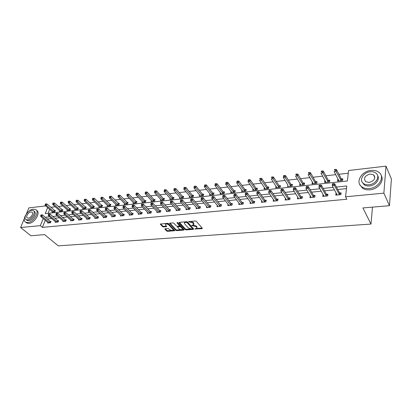 <?xml version="1.0" encoding="UTF-8"?>
<svg xmlns="http://www.w3.org/2000/svg" width="412" height="412" viewBox="0 0 412 412"><rect width="100%" height="100%" fill="white"/><g stroke="black" fill="none" stroke-linecap="round" stroke-linejoin="round"><path stroke-width="0.62" d="M194.742 228.969L202.024 228.696L202.323 228.263L196.303 221.321L195.329 220.981L188.423 221.641L193.084 223.093L193.722 224.658L191.621 225.441L196.215 226.667L196.72 227.239L196.843 228.202L194.742 228.969M373.818 175.445L374.276 175.553M165.145 228.753L164.908 229.165L166.664 231.014L167.591 231.333L174.848 230.684L168.549 223.665L167.596 223.335L160.289 224.046L162.508 226.631L163.446 226.955L166.726 226.6L165.609 225.158L165.459 224.334C166.443 223.798 167.555 223.984 168.791 224.895L172.911 229.319L173.05 230.117C172.072 230.648 170.97 230.463 169.744 229.566L168.122 228.516L165.145 228.753M47.658 207.581L45.207 213.632L347.368 181.002L348.583 170.517L385.993 166.144L391.4 179.024L389.474 205.701L362.879 207.931L370.991 224.061L58.277 245.856L44.568 234.608L30.895 235.752L20.6 227.527L24.272 218.834M389.474 205.701L383.871 193.151L345.539 196.782L346.791 185.967L336.434 187.043M45.274 220.25L42.415 227.373L346.837 199.243L345.539 196.782M42.415 227.373L40.345 225.658L20.6 227.527M185.189 229.587L186.136 229.911L193.357 229.36L193.64 228.933L187.542 222.063L186.579 221.723L179.292 222.341L179.024 222.779L185.189 229.587L185.354 228.969L186.296 229.293L190.756 228.948M183.865 230.087L176.779 230.627L175.842 230.308L169.548 223.263L172.896 222.887L173.849 223.216L176.388 225.982L177.34 226.312L179.678 226.023L176.995 222.825L177.85 222.753L184.128 229.669L183.865 230.087L184.01 229.536M370.991 224.061L372.489 207.128M346.487 188.619L337.747 189.505M334.477 189.834L324.527 190.844M321.257 191.178L311.611 192.157M308.331 192.492L298.978 193.439M295.698 193.774L286.628 194.696M283.343 195.03L274.547 195.921M271.261 196.256L262.722 197.121M259.442 197.456L251.155 198.296M247.875 198.63L239.83 199.449M236.55 199.779L228.748 200.572M225.467 200.907L217.886 201.674M214.611 202.009L207.257 202.756M203.981 203.09L196.838 203.811M193.568 204.146L186.626 204.852M183.361 205.181L176.619 205.866M173.359 206.196L166.814 206.865M163.559 207.195L157.193 207.839M153.949 208.168L147.764 208.796M144.519 209.126L138.514 209.739M135.275 210.063L129.435 210.661M126.206 210.985L120.531 211.562M117.307 211.892L111.791 212.453M108.577 212.777L103.211 213.323M100.003 213.648L94.791 214.178M91.593 214.503L86.52 215.018M83.327 215.342L78.398 215.842M75.216 216.166L70.421 216.65M67.249 216.975L62.583 217.448M59.421 217.768L54.884 218.231M51.727 218.551L47.318 218.999M336.362 193.316L336.001 193.352L335.775 195.128L340.889 194.634L341.105 192.847L339.725 192.981M323.204 194.608L322.689 196.395L327.689 195.911L327.921 194.145L326.572 194.279M310.344 195.875L309.891 197.636L314.778 197.163L315.036 195.412L313.717 195.54M297.773 197.111L297.382 198.847L302.161 198.383L302.434 196.653L301.141 196.776M285.48 198.321L285.145 200.031L289.821 199.578L290.11 197.863L288.848 197.987M273.48 199.547L273.171 201.195L277.745 200.747L278.054 199.053L276.818 199.171M261.764 200.778L261.455 202.328L265.931 201.895L266.26 200.211L265.05 200.33M250.295 201.978L249.991 203.435L254.369 203.013L254.714 201.344L253.529 201.463M239.068 203.142L238.764 204.527L243.054 204.11L243.41 202.457L242.251 202.575M228.073 204.28L227.769 205.588L231.971 205.181L232.342 203.549L231.204 203.657M217.304 205.387L217.006 206.633L221.12 206.232L221.502 204.615L220.389 204.723M206.752 206.469L206.458 207.653L210.491 207.262L210.882 205.66L209.796 205.763M196.416 207.53L196.122 208.657L200.072 208.271L200.479 206.68L199.413 206.788M186.286 208.56L185.992 209.636L189.865 209.26L190.282 207.684L189.237 207.787M176.351 209.569L176.063 210.599L179.859 210.228L180.291 208.668L179.266 208.771M166.613 210.558L166.33 211.541L170.053 211.181L170.491 209.631L169.487 209.729M157.065 211.521L156.787 212.463L160.433 212.113L160.886 210.578L159.897 210.676M147.697 212.468L147.424 213.375L151.003 213.025L151.462 211.505L150.493 211.598M138.509 213.39L138.236 214.261L141.749 213.921L142.217 212.412L141.27 212.51M129.497 214.297L129.224 215.136L132.669 214.801L133.148 213.308L132.216 213.395M120.649 215.188L120.381 215.991L123.765 215.661L124.249 214.183L123.332 214.271M111.961 216.058L111.698 216.83L115.02 216.511L115.515 215.038L114.618 215.131M103.438 216.913L103.18 217.66L106.435 217.34L106.94 215.883L106.059 215.97M95.069 217.747L94.811 218.468L98.01 218.159L98.52 216.712L97.654 216.8M86.85 218.566L86.597 219.261L89.739 218.957L90.254 217.526L89.404 217.608M78.774 219.375L78.527 220.044L81.612 219.745L82.132 218.324L81.298 218.406M70.843 220.162L70.596 220.811L73.63 220.518L74.155 219.112L73.336 219.189M63.051 220.94L62.809 221.568L65.786 221.28L66.322 219.879L65.518 219.962M55.393 221.697L55.157 222.31L58.082 222.027L58.622 220.636L57.829 220.714M47.869 222.449L47.632 223.036L50.511 222.758L51.057 221.383L50.279 221.46M348.269 173.22L338.927 174.291M335.744 174.657L325.851 175.79M322.663 176.156L313.063 177.258M309.876 177.618L300.564 178.69M297.376 179.055L288.333 180.09M285.145 180.456L276.37 181.46M273.182 181.826L264.659 182.804M261.471 183.165L253.195 184.118M250.012 184.478L241.973 185.4M238.79 185.766L230.988 186.662M227.805 187.027L220.219 187.893M217.042 188.258L209.677 189.103M206.5 189.463L199.341 190.287M196.174 190.648L189.211 191.446M186.049 191.812L179.282 192.584M176.125 192.945L169.548 193.702M166.397 194.062L160 194.794M156.854 195.154L150.638 195.865M147.496 196.225L141.45 196.921M138.314 197.281L132.432 197.951M129.306 198.311L123.585 198.965M120.469 199.326L114.902 199.964M111.791 200.32L106.373 200.938M103.273 201.293L98.005 201.901M94.909 202.251L89.78 202.838M86.695 203.193L81.705 203.765M78.63 204.12L73.774 204.676M70.704 205.027L65.977 205.567M62.918 205.918L58.319 206.443M55.265 206.793L50.789 207.308M49.661 209.327L48.055 213.328M338.17 179.292L337.763 179.338L337.546 181.069L342.593 180.518L342.805 178.782L341.44 178.932M325.176 180.729L324.852 180.76L324.615 182.475L329.554 181.939L329.785 180.219L328.446 180.363M312.471 182.13L311.972 183.85L316.802 183.325L317.049 181.625L315.747 181.769M300.049 183.5L299.606 185.199L304.329 184.684L304.597 182.995L303.32 183.139M287.89 184.839L287.504 186.518L292.129 186.013L292.412 184.344L291.166 184.478M275.999 186.152L275.664 187.805L280.191 187.311L280.49 185.657L279.269 185.791M264.386 187.481L264.077 189.067L268.506 188.583L268.82 186.945L267.625 187.079M253.04 188.809L252.726 190.303L257.062 189.829L257.397 188.207L256.223 188.335M241.926 190.097L241.617 191.513L245.861 191.05L246.206 189.438L245.063 189.566M231.039 191.359L230.73 192.698L234.892 192.244L235.252 190.648L234.129 190.771M220.374 192.584L220.07 193.856L224.143 193.413L224.519 191.832L223.417 191.956M209.924 193.784L209.62 194.994L213.617 194.562L213.998 192.991L212.922 193.115M199.681 194.953L199.382 196.107L203.296 195.685L203.693 194.129L202.632 194.248M189.638 196.102L189.34 197.204L193.182 196.787L193.588 195.247L192.548 195.36M179.792 197.219L179.498 198.275L183.263 197.863L183.68 196.339L182.665 196.452M170.135 198.316L169.847 199.326L173.534 198.924L173.967 197.41L172.968 197.523M160.665 199.387L160.376 200.356L163.997 199.959L164.44 198.46L163.461 198.569M151.374 200.438L151.091 201.365L154.644 200.979L155.092 199.496L154.129 199.599M142.258 201.468L141.975 202.359L145.462 201.978L145.92 200.505L144.978 200.608M133.308 202.477L133.035 203.332L136.454 202.962L136.918 201.499L135.996 201.602M124.527 203.461L124.254 204.29L127.612 203.925L128.086 202.472L127.179 202.575M115.906 204.434L115.633 205.227L118.929 204.867L119.413 203.43L118.522 203.528M107.439 205.382L107.171 206.149L110.411 205.794L110.9 204.367L110.025 204.465M99.122 206.314L98.859 207.051L102.037 206.706L102.537 205.294L101.676 205.387M90.954 207.226L90.697 207.942L93.818 207.602L94.322 206.201L93.478 206.294M82.936 208.122L82.678 208.812L85.748 208.482L86.257 207.087L85.428 207.179M75.051 209.002L74.799 209.672L77.811 209.342L78.332 207.962L77.513 208.055M67.305 209.868L67.058 210.517L70.019 210.192L70.54 208.822L69.741 208.91M59.694 210.717L59.446 211.341L62.356 211.026L62.887 209.667L62.099 209.754M52.206 211.552L51.969 212.159L54.827 211.845L55.363 210.496L54.59 210.583M385.993 166.144L383.871 193.151M26.322 213.983L28.902 207.88L45.747 205.912M43.234 218.525L40.345 225.658M333.154 187.383L323.168 188.418M319.882 188.763L310.2 189.767M306.914 190.107L297.526 191.08M294.235 191.42L285.135 192.368M281.839 192.708L273.012 193.625M269.721 193.97L261.156 194.855M257.861 195.2L249.554 196.06M246.258 196.4L238.193 197.24M234.907 197.58L227.079 198.393M223.788 198.733L216.192 199.521M212.906 199.866L205.526 200.629M202.246 200.968L195.082 201.715M191.807 202.055L184.849 202.776M181.579 203.116L174.817 203.816M171.552 204.156L164.985 204.836M161.725 205.176L155.35 205.84M152.095 206.175L145.9 206.819M142.65 207.159L136.624 207.782M133.385 208.117L127.535 208.724M124.295 209.064L118.61 209.651M115.381 209.986L109.855 210.563M106.636 210.898L101.259 211.454M98.046 211.789L92.824 212.329M89.62 212.659L84.542 213.189M81.344 213.519L76.405 214.034M73.218 214.364L68.418 214.863M65.24 215.193L60.569 215.677M57.402 216.006L52.86 216.475M49.697 216.805L45.284 217.263M337.763 179.338L338.607 180.95M336.001 193.352L336.903 195.02M322.931 194.634L323.868 196.282M324.852 180.76L325.727 182.356M310.154 195.891L311.122 197.518M312.229 182.155L313.13 183.726M297.665 197.121L298.659 198.723M299.879 183.52L300.812 185.065M285.444 198.321L286.402 199.805M287.797 184.849L283.271 177.464L283.672 175.584L283.549 176.259L284.332 176.166L284.45 175.491L283.672 175.584M275.973 186.157L276.874 187.542M196.972 227.702L196.874 226.615L196.72 227.239M193.12 224.993L196.375 226.044L196.874 226.615M193.851 224.154L193.753 223.047L193.594 223.675M190.596 221.383L193.243 222.465L193.753 223.047M196.287 228.521L202.153 228.068M179.359 222.336L185.354 228.969M192.409 228.825L193.465 228.742M192.208 228.887L192.409 228.588L187.053 222.557L185.477 222.403L184.452 222.804L184.602 223.798L188.279 227.903L191.317 228.954L192.208 228.887M192.466 228.691L192.569 227.965L192.409 228.588M186.888 221.744L192.569 227.965M185.256 221.836L184.622 222.181L184.509 222.748M183.958 229.474L181.847 229.638M181.136 229.695L176.944 230.02L176.779 230.627M169.94 223.134L176.006 229.695L176.944 230.02M179.72 225.879L179.797 225.101L177.484 222.552M178.993 228.82C180.229 229.731 181.347 229.917 182.346 229.371L182.222 228.567L180.796 227.002L179.848 226.672L177.515 226.955L178.993 228.82M182.454 228.984L182.387 227.949L182.222 228.567M179.591 226.09L180.966 226.384L182.387 227.949M173.153 229.747L173.081 228.706L172.911 229.319M166.819 223.402L168.966 224.282L173.081 228.706M166.093 223.464L165.526 224.092M160.69 223.922L162.683 226.023L163.621 226.348L166.5 226.111M165.258 228.742L166.834 230.406L167.761 230.725L171.747 230.421M172.664 230.349L174.621 230.195M342.671 179.884L341.198 178.684L336.45 169.492L336.223 171.243L334.091 171.49L338.901 180.919M341.229 180.667L335.301 170.125L335.394 169.425L334.539 169.523L334.451 170.223L335.301 170.125M334.451 170.223L334.539 169.523M335.394 169.425L336.45 169.492M339.256 194.526L339.478 192.739L334.632 183.664L334.4 185.467L339.509 194.768M333.463 184.334L334.4 185.467L332.237 185.694L332.474 183.896L332.695 183.706L332.597 184.427L333.463 184.334L333.555 183.613L332.695 183.706M337.15 194.994L332.237 185.694L332.597 184.427M339.478 192.739L340.976 193.928M334.632 183.664L333.555 183.613M369.291 188.536C379.025 187.934 385.493 176.521 378.705 172.17C376.614 170.707 374.039 170.135 370.975 170.45C361.324 171.212 354.984 182.47 361.87 186.868C363.873 188.238 366.345 188.794 369.291 188.536M359.949 184.864L362.488 188.14C364.486 189.51 366.953 190.066 369.894 189.814C377.959 189.273 384.643 180.868 381.234 175.625M377.608 175.584C380.25 179.333 375.435 185.549 369.528 185.967C367.396 186.157 365.604 185.755 364.156 184.761L362.282 182.243M368.977 184.782C375.991 184.324 380.647 176.109 375.744 172.973C374.245 171.928 372.397 171.521 370.197 171.747C363.229 172.288 358.636 180.42 363.595 183.582C365.042 184.571 366.84 184.973 368.977 184.782M369.986 174.039C364.718 175.733 363.291 178.272 365.707 181.661L369.193 182.439C374.482 180.76 375.929 178.221 373.535 174.827L369.986 174.039M374.693 176.351L374.117 176.109M27.805 222.573C33.65 222.31 40.046 211.423 35.55 209.517L33.398 209.183C27.599 209.523 21.233 220.276 25.75 222.243L27.805 222.573M25.977 222.428L26.79 223.093L28.845 223.422C34.69 223.17 41.066 212.293 36.57 210.383L36.39 210.228M33.82 210.985L34.165 211.274C37.399 212.654 32.8 220.482 28.598 220.678L27.104 220.441L26.517 219.957M27.64 219.89C31.842 219.689 36.457 211.856 33.223 210.481L31.678 210.238C27.496 210.481 22.902 218.247 26.147 219.653L27.64 219.89M30.967 211.943C28.268 212.092 25.302 217.103 27.393 218.01L28.361 218.159C31.07 218.025 34.041 212.989 31.956 212.098L30.967 211.943M329.641 181.27L328.204 180.121L323.281 171.057L323.034 172.793L320.948 173.035L325.943 182.331M328.215 182.083L322.122 171.686L322.22 170.99L321.386 171.093L321.288 171.783L322.122 171.686M321.288 171.783L321.386 171.093M322.22 170.99L323.281 171.057M316.905 182.629L315.494 181.527L310.411 172.587L310.143 174.307L308.109 174.544L313.269 183.711M315.494 183.469L309.242 173.21L309.35 172.525L308.531 172.623L308.423 173.308L309.242 173.21M308.423 173.308L308.531 172.623M309.35 172.525L310.411 172.587M326.083 195.803L326.319 194.037L321.298 185.091L321.046 186.873L326.335 196.045M320.119 185.755L321.046 186.873L318.934 187.094L319.187 185.318L319.274 185.843L320.119 185.755L320.222 185.04L319.377 185.132M324.033 196.267L318.934 187.094L319.274 185.843M326.319 194.037L327.787 195.175M321.298 185.091L320.222 185.04M313.202 197.054L313.465 195.303L308.269 186.482L307.996 188.248L313.46 197.291M307.079 187.141L307.996 188.248L305.936 188.464L306.363 186.523L306.255 187.228L307.079 187.141L307.187 186.435L306.363 186.523M311.209 197.508L305.936 188.464L306.255 187.228M313.465 195.303L314.892 196.4M308.269 186.482L307.187 186.435M304.442 183.963L303.067 182.902L297.825 174.085L297.541 175.785L295.548 176.022L300.873 185.06M303.052 184.823L296.645 174.703L296.764 174.024L295.965 174.122L295.847 174.801L296.645 174.703M295.847 174.801L295.965 174.122M296.764 174.024L297.825 174.085M292.252 185.271L290.908 184.246L285.521 175.548L285.217 177.232L283.271 177.464L283.549 176.259M290.877 186.147L284.332 176.166M284.45 175.491L285.521 175.548M280.33 186.548L279.012 185.56L273.48 176.985L273.166 178.648L271.256 178.875L276.879 187.671M278.965 187.445L272.286 177.593L272.409 176.928L271.647 177.016L271.518 177.685L272.286 177.593M271.518 177.685L271.647 177.016M272.409 176.928L273.48 176.985M300.611 198.275L300.889 196.545L295.538 187.846L295.244 189.592L300.868 198.512M294.338 188.5L295.244 189.592L293.226 189.803L293.648 187.887L293.529 188.583L294.338 188.5L294.451 187.8L293.648 187.887M298.669 198.723L293.226 189.803L293.529 188.583M300.889 196.545L302.284 197.6M295.538 187.846L294.451 187.8M288.297 199.47L288.591 197.76L283.085 189.175L282.776 190.905L288.554 199.702M281.875 189.824L282.776 190.905L280.804 191.111L281.211 189.216L281.087 189.906L281.875 189.824L281.999 189.134L281.211 189.216M286.402 199.913L280.804 191.111L281.087 189.906M288.591 197.76L289.955 198.775M283.085 189.175L281.999 189.134M276.251 200.644L276.56 198.945L270.911 190.478L270.586 192.188L276.509 200.871M269.695 191.122L270.586 192.188L268.655 192.394L269.051 190.519L268.923 191.204L269.695 191.122L269.824 190.437L269.051 190.519M274.402 201.071L268.655 192.394L268.923 191.204M276.56 198.945L277.894 199.923M270.911 190.478L269.824 190.437M264.463 201.787L264.787 200.103L259.004 191.75L258.664 193.444L264.72 202.009M257.778 192.389L258.664 193.444L256.774 193.645L257.16 191.791L257.021 192.471L257.778 192.389L257.912 191.709L257.16 191.791M262.66 202.21L256.774 193.645L257.021 192.471M264.787 200.103L266.095 201.051M259.004 191.75L257.912 191.709M252.922 202.905L253.267 201.241L247.355 192.996L246.994 194.675L253.184 203.126M246.118 193.63L246.263 192.955L245.521 193.037L245.377 193.707L246.118 193.63L246.994 194.675L245.15 194.866L251.171 203.322M253.267 201.241L254.549 202.153M247.355 192.996L246.263 192.955M245.377 193.707L245.15 194.866M241.628 204.002L241.988 202.354L235.952 194.212L235.576 195.875L241.895 204.223M234.706 194.845L234.855 194.176L234.134 194.253L233.985 194.922L234.706 194.845L235.576 195.875L233.774 196.066L239.918 204.414M241.988 202.354L243.24 203.24M235.952 194.212L234.855 194.176M233.985 194.922L233.774 196.066M230.571 205.078L230.941 203.44L224.792 195.406L224.406 197.054L230.833 205.294M223.541 196.03L223.695 195.37L222.99 195.448L222.835 196.107L223.541 196.03L224.406 197.054L222.635 197.24L228.902 205.48M230.941 203.44L232.172 204.3M224.792 195.406L223.695 195.37M222.835 196.107L222.635 197.24M219.74 206.129L220.121 204.507L213.864 196.576L213.462 198.208L220.008 206.34M212.607 197.194L212.767 196.545L212.077 196.617L211.912 197.271L212.607 197.194L213.462 198.208L211.732 198.388L218.113 206.525M220.121 204.507L221.332 205.341M213.864 196.576L212.767 196.545M211.912 197.271L211.732 198.388M209.131 207.159L209.528 205.552L203.162 197.719L202.75 199.336L209.399 207.37M201.901 198.337L202.065 197.688L201.391 197.76L201.221 198.409L201.901 198.337L202.75 199.336L201.051 199.511L207.54 207.55M209.528 205.552L210.712 206.361M203.162 197.719L202.065 197.688M201.221 198.409L201.051 199.511M198.733 208.168L199.145 206.577L192.682 198.836L192.255 200.438L199.006 208.374M191.415 199.449L191.585 198.811L190.921 198.883L190.751 199.521L191.415 199.449L192.255 200.438L190.596 200.613L197.183 208.554M199.145 206.577L200.304 207.36M192.682 198.836L191.585 198.811M190.751 199.521L190.596 200.613M188.547 209.157L188.969 207.581L182.413 199.933L181.975 201.525L188.82 209.363M181.141 200.546L181.316 199.908L180.667 199.98L180.492 200.613L181.141 200.546L181.975 201.525L180.348 201.695L187.033 209.533M188.969 207.581L190.112 208.338M182.413 199.933L181.316 199.908M180.492 200.613L180.348 201.695M178.561 210.125L178.993 208.565L172.35 201.01L171.902 202.586L178.834 210.331M171.073 201.617L171.253 200.984L170.614 201.056L170.434 201.684L171.073 201.617L171.902 202.586L170.305 202.75L177.088 210.501M178.993 208.565L180.116 209.301M172.35 201.01L171.253 200.984M170.434 201.684L170.305 202.75M168.776 211.078L169.214 209.528L162.488 202.065L162.029 203.626L169.044 211.279M161.21 202.663L161.391 202.04L160.768 202.107L160.582 202.73L161.21 202.663L162.029 203.626L160.464 203.791L167.334 211.444M169.214 209.528L170.316 210.244M162.488 202.065L161.391 202.04M160.582 202.73L160.464 203.791M159.176 212.01L159.624 210.475L152.821 203.101L152.352 204.646L159.449 212.206M151.539 203.693L151.724 203.075L151.111 203.142L150.926 203.76L151.539 203.693L152.352 204.646L150.818 204.805L157.765 212.371M159.624 210.475L160.711 211.171M152.821 203.101L151.724 203.075M150.926 203.76L150.818 204.805M149.762 212.922L150.22 211.402L143.34 204.11L142.861 205.645L150.035 213.117M142.052 204.702L142.248 204.089L141.646 204.156L141.455 204.769L142.052 204.702L142.861 205.645L141.357 205.804L148.387 213.277M150.22 211.402L151.286 212.082M143.34 204.11L142.248 204.089M141.455 204.769L141.357 205.804M140.528 213.818L140.997 212.314L134.044 205.104L133.555 206.623L140.801 214.013M132.757 205.691L132.952 205.083L132.36 205.15L132.164 205.758L132.757 205.691L133.555 206.623L132.082 206.778L139.184 214.168M140.997 212.314L142.042 212.973M134.044 205.104L132.952 205.083M132.164 205.758L132.082 206.778M131.464 214.698L131.943 213.205L124.929 206.082L124.429 207.586L131.737 214.889M123.636 206.664L123.832 206.062L123.255 206.124L123.054 206.726L123.636 206.664L124.429 207.586L122.982 207.736L130.151 215.043M131.943 213.205L132.973 213.849M124.929 206.082L123.832 206.062M123.054 206.726L122.982 207.736M122.575 215.564L123.059 214.08L115.983 207.035L115.478 208.529L122.848 215.754M114.685 207.617L114.891 207.02L114.32 207.082L114.119 207.674L114.685 207.617L115.478 208.529L114.057 208.678L121.293 215.903M123.059 214.08L124.074 214.709M115.983 207.035L114.891 207.02M114.119 207.674L114.057 208.678M113.846 216.408L114.34 214.94L107.202 207.972L106.693 209.456L114.124 216.599M105.91 208.549L106.111 207.957L105.554 208.019L105.348 208.611L105.91 208.549L106.693 209.456L105.297 209.6L112.594 216.748M114.34 214.94L115.339 215.553M107.202 207.972L106.111 207.957M105.348 208.611L105.297 209.6M268.655 187.805L267.367 186.852L261.702 178.386L261.368 180.034L259.503 180.255L265.266 188.938M267.306 188.717L260.497 178.993L260.631 178.329L259.884 178.422L259.751 179.081L260.497 178.993M259.751 179.081L259.884 178.422M260.631 178.329L261.702 178.386M257.227 189.031L255.965 188.109L250.177 179.756L249.827 181.393L247.998 181.604L253.895 190.174M255.893 189.958L248.961 180.358L249.1 179.704L248.369 179.792L248.23 180.446L248.961 180.358M247.998 181.604L248.23 180.446M249.1 179.704L250.177 179.756M246.036 190.236L244.8 189.345L238.893 181.1L238.527 182.717L236.74 182.928L242.761 191.389M244.713 191.173L237.667 181.697L237.817 181.048L237.101 181.136L236.952 181.785L237.667 181.697M236.74 182.928L236.952 181.785M237.817 181.048L238.893 181.1M235.077 191.415L233.867 190.555L227.841 182.413L227.465 184.02L225.714 184.226L231.853 192.574M233.769 192.368L226.615 183.01L226.765 182.367L226.064 182.449L225.915 183.093L226.615 183.01M225.714 184.226L225.915 183.093M226.765 182.367L227.841 182.413M224.344 192.574L223.155 191.74L217.021 183.701L216.63 185.292L214.915 185.493L221.167 193.738M223.041 193.532L215.785 184.293L215.945 183.654L215.26 183.737L215.1 184.375L215.785 184.293M214.915 185.493L215.1 184.375M215.945 183.654L217.021 183.701M213.823 193.707L212.659 192.898L206.422 184.962L206.021 186.538L204.342 186.734L210.697 194.876M212.535 194.675L205.181 185.549L205.346 184.916L204.671 184.998L204.512 185.627L205.181 185.549M204.342 186.734L204.512 185.627M205.346 184.916L206.422 184.962M203.513 194.825L202.369 194.037L196.04 186.198L195.623 187.759L193.975 187.954L200.433 195.994M202.235 195.798L194.794 186.78L194.958 186.157L194.299 186.234L194.134 186.857L194.794 186.78M193.975 187.954L194.134 186.857M194.958 186.157L196.04 186.198M193.408 195.916L192.286 195.154L185.863 187.409L185.436 188.959L183.824 189.149L190.375 197.09M192.141 196.895L184.612 187.985L184.782 187.367L184.138 187.445L183.968 188.063L184.612 187.985M183.824 189.149L183.968 188.063M184.782 187.367L185.863 187.409M183.505 196.988L182.398 196.246L175.888 188.593L175.45 190.133L173.869 190.318L180.513 198.162M182.243 197.976L174.631 189.17L174.806 188.557L174.178 188.634L173.998 189.247L174.631 189.17M173.869 190.318L173.998 189.247M174.806 188.557L175.888 188.593M173.787 198.038L172.705 197.317L166.108 189.757L165.66 191.281L164.11 191.462L170.841 199.217M172.54 199.032L164.852 190.329L165.032 189.721L164.409 189.793L164.228 190.406L164.852 190.329M164.11 191.462L164.228 190.406M165.032 189.721L166.108 189.757M164.259 199.068L163.193 198.368L156.524 190.9L156.066 192.409L154.541 192.589L161.355 200.247M163.018 200.067L155.257 191.467L155.442 190.864L154.835 190.936L154.649 191.539L155.257 191.467M154.541 192.589L154.649 191.539M155.442 190.864L156.524 190.9M154.912 200.083L153.861 199.398L147.12 192.018L146.651 193.516L145.158 193.692L152.043 201.262M153.681 201.082L145.853 192.584L146.039 191.987L145.446 192.054L145.256 192.651L145.853 192.584M145.158 193.692L145.256 192.651M146.039 191.987L147.12 192.018M145.74 201.077L144.71 200.412L137.896 193.115L137.417 194.598L135.955 194.773L142.912 202.256M144.519 202.081L136.624 193.676L136.82 193.084L136.233 193.151L136.042 193.748L136.624 193.676M135.955 194.773L136.042 193.748M136.82 193.084L137.896 193.115M136.743 202.055L128.843 194.191L128.359 195.664L126.927 195.834L133.952 203.229M135.527 203.059L128.359 195.664L127.576 194.747L127.772 194.16L127.195 194.232L126.999 194.819L127.576 194.747M126.927 195.834L126.999 194.819M127.772 194.16L128.843 194.191M127.911 203.013L119.964 195.247L119.475 196.709L118.064 196.874L125.155 204.187M126.7 204.022L119.475 196.709L118.692 195.803L118.893 195.221L118.326 195.288L118.131 195.87L118.692 195.803M118.064 196.874L118.131 195.87M118.893 195.221L119.964 195.247M119.238 203.955L111.25 196.287L110.751 197.734L109.365 197.894L116.524 205.13M118.038 204.965L110.751 197.734L109.978 196.838L110.179 196.256L109.623 196.323L109.422 196.9L109.978 196.838M109.365 197.894L109.422 196.9M110.179 196.256L111.25 196.287M110.725 204.877L102.696 197.302L102.186 198.738L100.832 198.898L108.042 206.052M109.535 205.892L102.186 198.738L101.419 197.853L101.625 197.276L101.079 197.343L100.878 197.915L101.419 197.853M100.832 198.898L100.878 197.915M101.625 197.276L102.696 197.302M102.361 205.789L94.296 198.301L93.781 199.727L92.448 199.882L99.714 206.958M101.182 206.798L93.781 199.727L93.019 198.847L93.225 198.275L92.695 198.342L92.484 198.908L93.019 198.847M92.448 199.882L92.484 198.908M93.225 198.275L94.296 198.301M105.281 217.242L105.786 215.785L98.586 208.894L98.066 210.362L105.554 217.428M97.294 209.466L97.5 208.879L96.954 208.935L96.743 209.523L97.294 209.466L98.066 210.362L96.702 210.506L104.056 217.572M105.786 215.785L106.77 216.382M98.586 208.894L97.5 208.879M96.743 209.523L96.702 210.506M96.871 218.056L97.381 216.614L90.13 209.801L89.605 211.253L97.144 218.242M88.832 210.367L89.044 209.785L88.508 209.842L88.297 210.424L88.832 210.367L89.605 211.253L88.266 211.397L95.672 218.386M97.381 216.614L98.35 217.196M90.13 209.801L89.044 209.785M88.297 210.424L88.266 211.397M94.152 206.68L86.051 199.284L85.526 200.696L84.218 200.85L91.536 207.849M92.973 207.694L85.526 200.696L84.769 199.825L84.98 199.259L84.455 199.32L84.249 199.887L84.769 199.825M84.218 200.85L84.249 199.887M84.98 199.259L86.051 199.284M88.611 218.86L89.131 217.428L81.834 210.687L81.298 212.129L88.889 219.04M80.531 211.248L80.747 210.671L80.222 210.728L80.005 211.305L80.531 211.248L81.298 212.129L79.98 212.268L87.442 219.184M89.131 217.428L90.084 217.994M81.834 210.687L80.747 210.671M80.005 211.305L79.98 212.268M86.082 207.555L77.95 200.247L77.42 201.648L76.138 201.798L83.502 208.724M84.918 208.57L77.42 201.648L76.668 200.783L76.884 200.227L76.369 200.284L76.158 200.845L76.668 200.783M76.138 201.798L76.158 200.845M76.884 200.227L77.95 200.247M80.5 219.648L81.025 218.226L73.681 211.557L73.14 212.989L80.778 219.828M72.378 212.118L72.594 211.547L72.079 211.598L71.863 212.175L72.378 212.118L73.14 212.989L71.848 213.128L79.356 219.967M81.025 218.226L81.967 218.782M73.681 211.557L72.594 211.547M71.863 212.175L71.848 213.128M78.156 208.421L69.994 201.195L69.458 202.586L68.196 202.73L75.612 209.584M76.998 209.43L69.458 202.586L68.711 201.726L68.928 201.174L68.423 201.231L68.207 201.787L68.711 201.726M68.196 202.73L68.207 201.787M68.928 201.174L69.994 201.195M72.533 220.42L73.063 219.009L65.673 212.412L65.127 213.833L72.811 220.6M64.375 212.968L64.591 212.401L64.087 212.458L63.865 213.025L64.375 212.968L65.127 213.833L63.86 213.967L71.415 220.734M73.063 219.009L73.99 219.555M65.673 212.412L64.591 212.401M63.865 213.025L63.86 213.967M70.37 209.27L62.176 202.122L61.635 203.502L60.394 203.646L67.851 210.429M69.216 210.28L61.635 203.502L60.899 202.653L61.115 202.101L60.616 202.163L60.399 202.714L60.899 202.653M60.394 203.646L60.399 202.714M61.115 202.101L62.176 202.122M64.705 221.182L65.24 219.781L57.814 213.251L57.258 214.662L64.983 221.357M56.511 213.807L56.732 213.241L56.233 213.298L56.011 213.859L56.511 213.807L57.258 214.662L56.011 214.791L63.608 221.491M65.24 219.781L66.157 220.312M57.814 213.251L56.732 213.241M56.011 213.859L56.011 214.791M62.717 210.099L54.497 203.039L53.951 204.403L52.731 204.548L60.229 211.258M61.568 211.114L53.951 204.403L53.215 203.564L53.436 203.018L52.947 203.075L52.731 203.621L53.215 203.564M52.731 204.548L52.731 203.621M53.436 203.018L54.497 203.039M57.016 221.929L57.556 220.538L50.089 214.08L49.528 215.476L57.289 222.104M48.786 214.626L49.013 214.07L48.518 214.122L48.297 214.683L48.786 214.626L49.528 215.476L48.302 215.605L55.944 222.233M57.556 220.538L58.458 221.059M50.089 214.08L49.013 214.07M48.297 214.683L48.302 215.605M55.193 210.918L46.947 203.935L46.396 205.294L45.202 205.433L52.736 212.072M54.054 211.928L46.396 205.294L45.67 204.46L45.892 203.919L45.413 203.976L45.191 204.517L45.67 204.46M45.202 205.433L45.191 204.517M45.892 203.919L46.947 203.935M49.455 222.66L50.001 221.285L42.498 214.889L41.936 216.274L49.734 222.835M41.195 215.435L41.421 214.884L40.943 214.935L40.716 215.486L41.195 215.435L41.936 216.274L40.731 216.403L48.405 222.964M50.001 221.285L50.892 221.795M42.498 214.889L41.421 214.884M40.716 215.486L40.731 216.403M195.556 228.624L195.406 229.201M189.288 221.496L189.129 222.094M192.445 225.086L192.291 225.673M196.375 226.044L196.215 226.667M193.31 224.978L193.146 225.606M193.243 222.465L193.084 223.093M190.148 221.424L189.989 222.022M202.174 228.094L202.024 228.696M179.138 222.372L179.024 222.779M193.501 228.784L193.357 229.36M186.296 229.293L186.136 229.911M187.218 221.934L187.053 222.557M186.533 221.728L186.373 222.326M185.637 221.805L185.477 222.403M176.006 229.695L175.842 230.308M169.713 223.165L169.6 223.577M179.797 225.101L179.632 225.719M177.078 222.542L176.995 222.825M180.966 226.384L180.796 227.002M180.013 226.054L179.848 226.672M177.979 226.26L177.819 226.837M168.966 224.282L168.791 224.895M166.577 226.193L166.427 226.713M163.621 226.348L163.446 226.955M162.683 226.023L162.508 226.631M160.464 223.948L160.35 224.355M174.693 230.272L174.549 230.802M167.761 230.725L167.591 231.333M166.834 230.406L166.664 231.014M165.021 228.773L164.908 229.165M341.352 178.865L341.141 180.6M341.198 178.684L340.982 180.42M339.416 194.701L339.637 192.919M328.359 180.302L328.127 182.016M328.204 180.121L327.973 181.841M315.659 181.702L315.407 183.402M315.494 181.527L315.247 183.232M326.247 195.978L326.484 194.212M313.367 197.224L313.625 195.479M303.232 183.072L302.964 184.756M303.067 182.902L302.799 184.586M291.073 184.416L290.79 186.085M290.908 184.246L290.625 185.915M279.176 185.73L278.878 187.383M279.012 185.56L278.708 187.218M300.775 198.445L301.054 196.715M288.462 199.64L288.761 197.925M276.416 200.809L276.73 199.109M264.633 201.947L264.957 200.268M253.097 203.07L253.437 201.401M241.803 204.161L242.158 202.513M230.746 205.233L231.117 203.6M219.915 206.283L220.302 204.666M209.306 207.313L209.703 205.706M198.914 208.317L199.32 206.731M188.727 209.306L189.149 207.73M178.741 210.275L179.174 208.714M168.956 211.222L169.394 209.677M159.356 212.154L159.81 210.62M149.942 213.066L150.406 211.547M140.708 213.962L141.177 212.453M131.649 214.837L132.128 213.344M122.761 215.697L123.245 214.219M114.031 216.547L114.526 215.079M267.537 187.017L267.218 188.655M267.367 186.852L267.048 188.49M256.135 188.274L255.8 189.896M255.965 188.109L255.631 189.731M244.97 189.505L244.625 191.111M244.8 189.345L244.455 190.952M234.037 190.715L233.676 192.306M233.867 190.555L233.506 192.147M223.33 191.894L222.954 193.475M223.155 191.74L222.779 193.316M212.834 193.053L212.443 194.618M212.659 192.898L212.273 194.464M202.544 194.191L202.148 195.741M202.369 194.037L201.973 195.587M192.461 195.303L192.054 196.838M192.286 195.154L191.874 196.689M182.578 196.395L182.155 197.92M182.398 196.246L181.975 197.77M172.88 197.466L172.448 198.975M172.705 197.317L172.273 198.826M163.373 198.517L162.931 200.011M163.193 198.368L162.75 199.866M154.042 199.547L153.594 201.03M153.861 199.398L153.413 200.886M144.89 200.556L144.432 202.029M144.71 200.412L144.252 201.885M135.909 201.545L135.44 203.008M135.728 201.406L135.26 202.864M127.092 202.519L126.613 203.966M126.911 202.38L126.433 203.827M118.435 203.477L117.95 204.913M118.254 203.337L117.77 204.774M109.937 204.414L109.443 205.84M109.752 204.28L109.262 205.701M101.589 205.336L101.089 206.747M101.409 205.202L100.909 206.613M105.467 217.376L105.966 215.919M97.057 218.19L97.567 216.748M93.39 206.242L92.885 207.643M93.21 206.108L92.705 207.509M88.796 218.993L89.316 217.557M85.341 207.128L84.831 208.518M85.155 206.999L84.645 208.39M80.69 219.776L81.21 218.355M77.43 208.003L76.91 209.384M77.245 207.875L76.725 209.25M72.718 220.549L73.248 219.143M69.654 208.863L69.128 210.228M69.468 208.73L68.948 210.099M64.895 221.306L65.426 219.91M62.011 209.703L61.486 211.062M61.831 209.579L61.3 210.934M57.201 222.053L57.742 220.667M54.502 210.532L53.967 211.881M54.317 210.408L53.781 211.753M49.646 222.784L50.187 221.409M184.622 222.181L184.452 222.804M177.68 226.343L177.515 226.955M165.634 223.716L165.459 224.334M374.843 177.716L373.535 174.827M364.156 184.761L363.595 183.582M361.87 186.868L362.488 188.14M32.342 212.422L31.956 212.098M27.104 220.441L26.147 219.653M25.75 222.243L26.79 223.093"/></g></svg>
